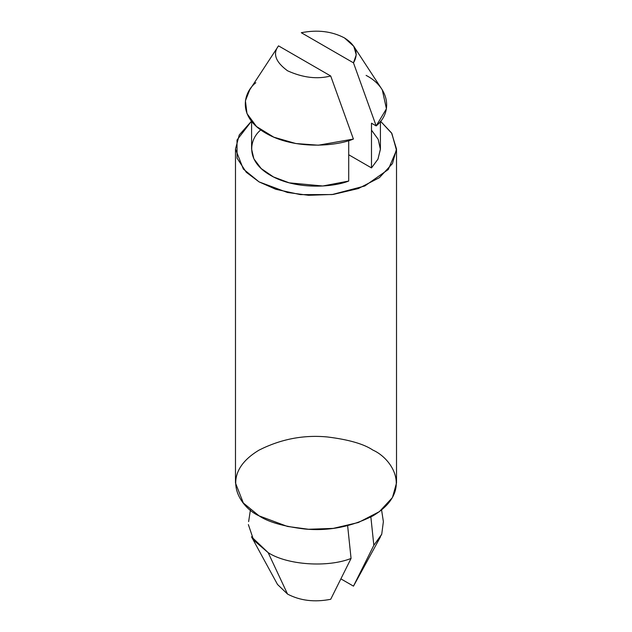 <?xml version="1.0" encoding="UTF-8"?>
<svg xmlns="http://www.w3.org/2000/svg" width="632" height="632" viewBox="0 0 632 632"><rect width="100%" height="100%" fill="white"/><g stroke="black" fill="none" stroke-linecap="round" stroke-linejoin="round"><path stroke-width="0.95" d="M366.102 75.39C388.672 86.963 393.594 111.674 376.174 125.91L353.478 62.845L301.298 32.714C317.454 29.554 331.847 31.292 344.464 37.92C331.847 31.292 317.454 29.554 301.298 32.714L353.478 62.845C358.952 53.515 355.95 45.204 344.464 37.92L353.77 46.31L356.25 54.763L353.478 62.845L376.174 125.91L386.428 108.775L382.289 89.87L353.659 46.136M277.511 584.458L287.536 594.08L268.173 552.668L251.481 536.773M248.368 524.607L253.653 540.186L268.173 552.668C287.197 564.992 327.51 567.805 351.06 558.443L347.632 525.729L351.06 558.443C327.51 567.805 287.197 564.992 268.173 552.668L287.536 594.08C300.153 600.708 314.546 602.446 330.702 599.286L351.06 558.443L330.702 599.286C314.546 602.446 300.153 600.708 287.536 594.08M330.702 75.99L278.522 45.859C272.526 53.633 275.536 61.944 287.536 70.784C302.854 77.712 317.24 79.45 330.702 75.99C317.24 79.45 302.854 77.712 287.536 70.784C275.536 61.944 272.526 53.633 278.522 45.859L330.702 75.99L353.407 139.056L330.702 75.99M278.341 46.136L249.719 89.855L245.413 100.78L246.986 113.578L256.505 126.534L273.806 137.176L295.855 143.535L318.338 145.202L353.407 139.056C335.853 146.498 294.03 149.681 265.898 133.241C237.419 116.999 242.933 92.849 255.826 82.721M371.49 130.129L378.181 139.309L380.409 149.365L377.936 159.225L371.49 167.907L371.49 123.2L376.174 125.91L371.49 123.2L371.49 167.907L378.015 159.066L380.409 149.018L380.409 121.36M251.591 121.36L251.591 149.018L253.859 158.798L261.166 168.531L273.419 176.921L289.219 182.838L322.778 185.998L348.714 181.052L348.714 140.604L348.714 181.052C332.464 187.554 295.294 189.876 270.457 175.317C245.232 160.97 249.261 139.514 260.51 130.129M380.527 121.218L391.556 132.957L396.517 149.018L392.448 163.601L379.398 177.671L358.376 188.549L333.222 194.427L308.542 195.304L287.457 192.484L259.065 181.89L243.344 169.052L235.483 149.018L239.275 134.916L251.473 121.218L237.008 140.02L237.071 158.205L246.306 172.299L259.065 181.89L275.781 189.292L300.398 194.624L332.116 194.561L364.783 185.998L388.261 169.526L396.485 150.234L391.856 133.431L380.527 121.218M235.483 149.018L235.483 482.982L243.344 503.017L259.065 515.854L287.457 526.448L308.542 529.268L333.222 528.392L358.376 522.506L379.398 511.636L392.448 497.566L396.517 482.982L396.517 149.018M372.935 450.11C391.872 458.405 414.292 491.072 372.935 515.854C351.092 526.883 328.316 531.267 304.616 529C283.389 526.385 268.205 522 259.065 515.854C240.128 507.559 217.708 474.885 259.065 450.11C280.908 439.074 303.684 434.698 327.384 436.965C348.611 439.58 363.795 443.956 372.935 450.11M381.475 534.83L373.836 545.298L370.865 517L373.836 545.298L381.736 534.238L383.371 521.621M353.478 586.141L341.027 578.952L353.478 586.141L373.836 545.298L353.478 586.141L380.503 536.789M371.49 167.907L348.714 154.761L371.49 167.907M277.606 584.632L251.497 536.789M250.422 509.953L248.629 521.605M381.578 509.953L383.371 521.605"/></g></svg>
